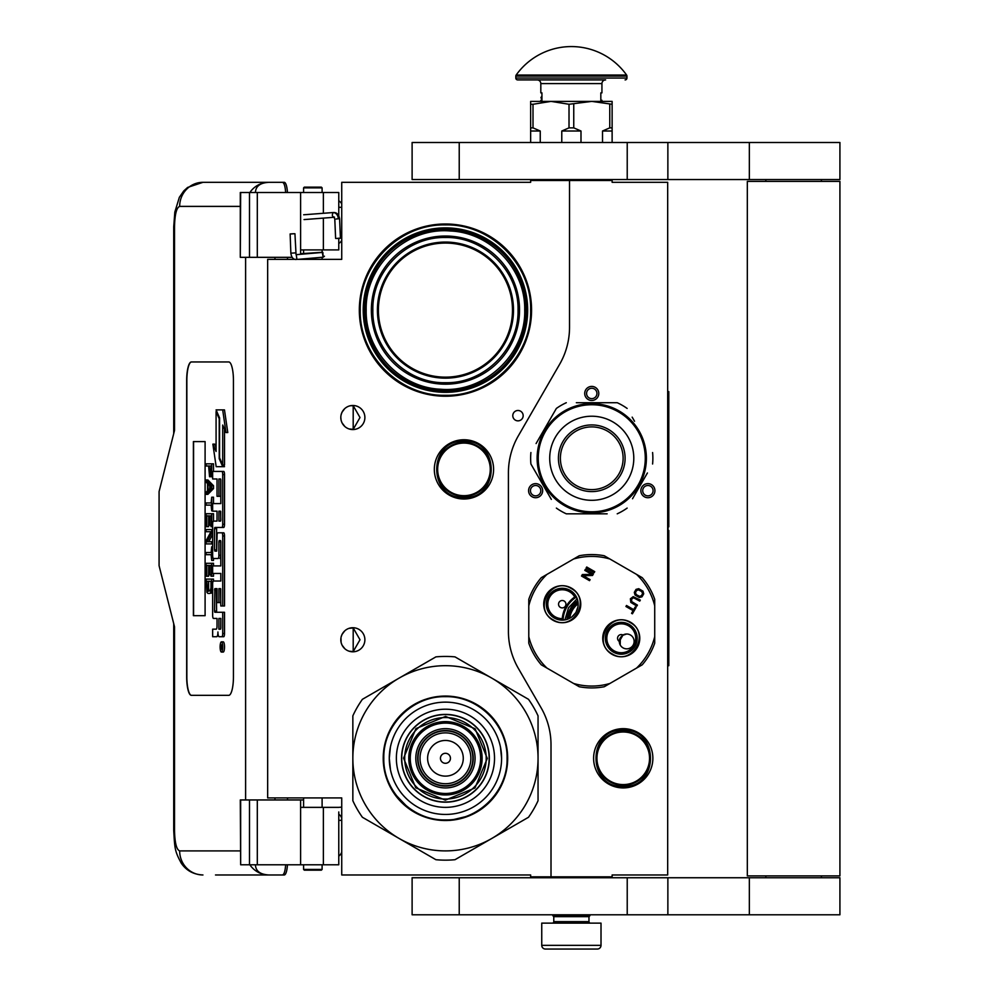 <?xml version="1.0" encoding="UTF-8"?>
<svg xmlns="http://www.w3.org/2000/svg" width="999" height="999" viewBox="0 0 999 999"><rect width="100%" height="100%" fill="white"/><g stroke="black" fill="none" stroke-linecap="round" stroke-linejoin="round"><path stroke-width="1.5" d="M569.53 180.469L530.644 180.469L530.644 182.317L341.733 182.317L341.733 259.365L267.657 259.365L267.657 797.926L341.733 797.926L341.733 874.974L530.644 874.974L530.644 876.822L551.011 876.822L551.011 744.804A74.076 74.076 0 0 0 541.083 707.767L518.344 668.368A74.076 74.076 0 0 1 508.416 631.331L508.416 472.852A74.076 74.076 0 0 1 518.344 435.814L559.602 364.335A74.076 74.076 0 0 0 569.53 327.297L569.53 180.469L612.125 180.469L612.125 182.317L667.682 182.317L667.682 874.974L612.125 874.974L612.125 876.822L551.011 876.822M517.981 420.854A5.182 5.182 0 0 0 523.164 415.671A5.182 5.182 0 0 0 517.981 410.489A5.182 5.182 0 0 0 512.787 415.671A5.182 5.182 0 0 0 517.981 420.854M364.885 639.76A12.038 12.038 0 0 0 352.847 627.722A12.038 12.038 0 0 0 340.809 639.76A12.038 12.038 0 0 0 352.847 651.798A12.038 12.038 0 0 0 364.885 639.76M364.885 417.52A12.038 12.038 0 0 0 352.847 405.482A12.038 12.038 0 0 0 340.809 417.52A12.038 12.038 0 0 0 352.847 429.558A12.038 12.038 0 0 0 364.885 417.52M463.961 439.747A29.633 29.633 0 0 1 493.593 469.38A29.633 29.633 0 0 1 463.961 499.013A29.633 29.633 0 0 1 434.328 469.38A29.633 29.633 0 0 1 463.961 439.747M359.328 310.102A86.114 86.114 0 0 1 445.442 223.988A86.114 86.114 0 0 1 531.568 310.102A86.114 86.114 0 0 1 445.442 396.228A86.114 86.114 0 0 1 359.328 310.102M349.038 651.186L353.196 651.585L353.196 627.946L349.038 628.346M342.732 633.241L341.808 634.952M341.096 642.357L340.984 637.687M341.134 636.975L341.92 634.702M343.331 632.392L344.867 630.756M345.941 629.907L346.616 629.47M350.811 627.896L352.035 627.759M353.196 627.734L352.497 627.734M344.717 630.893L342.045 634.44M341.858 634.84L341.233 636.6M341.171 642.719L341.845 644.667M342.083 645.167L344.855 648.763M350.874 651.635L351.91 651.773M352.497 651.798L353.196 651.798M341.558 643.943L341.233 642.944M341.795 644.542L342.719 646.278M346.69 650.112L347.352 650.474M342.732 411.001L341.695 412.987M340.809 417.52L341.096 420.117M341.134 414.735L341.92 412.462M343.331 410.152L344.867 408.504M345.941 407.667L346.616 407.23M350.811 405.656L352.035 405.507M353.196 405.494L352.497 405.494M344.717 408.641L342.045 412.2M341.858 412.599L341.233 414.36M341.171 420.479L341.845 422.427M342.083 422.927L344.855 426.523M350.874 429.395L351.91 429.52M352.497 429.558L353.196 429.558M341.558 421.703L341.233 420.704M341.795 422.302L342.719 424.038M346.69 427.872L347.352 428.234M349.038 428.946L353.196 429.345L360.002 417.52L353.196 405.706L350.387 405.744M445.442 236.026C460.976 237.1 460.976 237.1 445.442 236.026L436.988 236.513M436.963 236.513L434.328 236.863M353.196 429.345L353.196 405.706M653.983 494.193A7.043 7.043 0 0 1 644.367 496.778A7.043 7.043 0 0 1 641.795 487.162A7.043 7.043 0 0 1 651.41 484.577A7.043 7.043 0 0 1 653.983 494.193M529.52 494.193A7.043 7.043 0 0 1 532.105 484.577A7.043 7.043 0 0 1 541.708 487.162A7.043 7.043 0 0 1 539.135 496.778A7.043 7.043 0 0 1 529.52 494.193M591.758 386.413A7.043 7.043 0 0 1 598.788 393.444A7.043 7.043 0 0 1 591.758 400.487A7.043 7.043 0 0 1 584.715 393.444A7.043 7.043 0 0 1 591.758 386.413M623.239 728.658A29.633 29.633 0 0 1 652.871 758.291A29.633 29.633 0 0 1 623.239 787.924A29.633 29.633 0 0 1 593.606 758.291A29.633 29.633 0 0 1 623.239 728.658M353.196 651.585L360.002 639.76L353.196 627.946M527.672 310.102A82.23 82.23 0 0 0 445.442 227.872A82.23 82.23 0 0 0 363.211 310.102A82.23 82.23 0 0 0 445.442 392.332A82.23 82.23 0 0 0 527.672 310.102L527.672 309.653M519.53 310.102A74.076 74.076 0 0 0 445.442 236.026A74.076 74.076 0 0 0 371.366 310.102A74.076 74.076 0 0 0 445.442 384.19A74.076 74.076 0 0 0 519.53 310.102M643.406 488.086A5.182 5.182 0 0 0 645.304 495.167A5.182 5.182 0 0 0 652.384 493.269A5.182 5.182 0 0 0 650.486 486.188A5.182 5.182 0 0 0 643.406 488.086M540.109 488.086A5.182 5.182 0 0 0 533.029 486.188A5.182 5.182 0 0 0 531.131 493.269A5.182 5.182 0 0 0 538.211 495.167A5.182 5.182 0 0 0 540.109 488.086M591.758 398.638A5.182 5.182 0 0 0 596.94 393.444A5.182 5.182 0 0 0 591.758 388.261A5.182 5.182 0 0 0 586.575 393.444A5.182 5.182 0 0 0 591.758 398.638M463.961 496.416A27.035 27.035 0 0 1 436.925 469.38A27.035 27.035 0 0 1 463.961 442.345A27.035 27.035 0 0 1 491.008 469.38A27.035 27.035 0 0 1 463.961 496.416M366.183 310.102C364.935 266.021 406.231 227.098 450.187 230.981C490.809 232.455 525.674 269.493 524.712 310.102C525.961 354.195 484.665 393.107 440.709 389.235C400.087 387.762 365.222 350.724 366.183 310.102M372.852 310.102C371.84 271.366 406.568 236.576 445.329 237.512C484.165 236.438 519.055 271.278 518.044 310.102C519.043 348.838 484.315 383.641 445.566 382.704C406.73 383.778 371.84 348.926 372.852 310.102M463.961 495.679A26.299 26.299 0 0 0 490.259 469.38A26.299 26.299 0 0 0 463.961 443.081A26.299 26.299 0 0 0 437.662 469.38A26.299 26.299 0 0 0 463.961 495.679M623.239 784.59A26.299 26.299 0 0 0 649.537 758.291A26.299 26.299 0 0 0 623.239 731.992A26.299 26.299 0 0 0 596.94 758.291A26.299 26.299 0 0 0 623.239 784.59M512.487 310.102A67.045 67.045 0 0 0 445.442 243.069A67.045 67.045 0 0 0 378.409 310.102A67.045 67.045 0 0 0 445.442 377.147A67.045 67.045 0 0 0 512.487 310.102M526.198 310.102A80.744 80.744 0 0 0 445.442 229.358A80.744 80.744 0 0 0 364.697 310.102A80.744 80.744 0 0 0 445.442 390.859A80.744 80.744 0 0 0 526.198 310.102M513.486 310.102A68.032 68.032 0 0 1 445.442 378.146A68.032 68.032 0 0 1 377.41 310.102A68.032 68.032 0 0 1 445.442 242.07A68.032 68.032 0 0 1 513.486 310.102M623.239 785.326A27.035 27.035 0 0 0 650.274 758.291A27.035 27.035 0 0 0 623.239 731.256A27.035 27.035 0 0 0 596.203 758.291A27.035 27.035 0 0 0 623.239 785.326M445.442 224.912C490.971 223.739 531.818 264.585 530.644 310.102C531.818 355.632 490.971 396.478 445.442 395.304C399.925 396.478 359.078 355.632 360.252 310.102C359.078 264.585 399.925 223.739 445.442 224.912M461.925 390.671L445.442 392.332M428.971 229.545L445.442 227.872M553.783 916.645L588.973 916.645L588.973 921.64L553.783 921.64L553.783 916.645L552.859 915.708L589.897 915.708L589.897 914.784M552.859 915.708L552.859 914.784M588.973 916.645L589.897 915.708M553.783 921.64A1.486 1.486 54.4 0 1 552.31 923.126M588.973 921.64A1.486 1.486 -54.4 0 0 590.459 923.126M554.895 949.05L545.454 949.05A3.709 3.709 43.8 0 1 541.745 945.341L541.745 923.126L601.011 923.126L601.011 945.341A3.709 3.709 -43.8 0 1 597.315 949.05L587.874 949.05M545.454 949.05L597.315 949.05M322.103 869.417L321.366 870.154L304.32 870.154L303.584 869.417L322.103 869.417L322.103 864.784M290.946 233.991L294.143 233.716L290.135 233.941L290.859 253.172L294.867 252.934M297.902 259.365L323.152 257.193L322.852 252.385L296.054 254.683L294.942 233.754L294.143 233.716M323.152 257.193L322.103 251.211M303.584 250.037L302.222 249.912M323.264 257.18L324.45 256.206M300.612 253.734L322.115 252.31L322.103 250.874M339.136 238.187L336.913 238.449L340.434 238.212L339.598 218.806L338.299 218.781A6.506 4.858 90 0 0 333.167 212.65L333.654 212.5C336.9 212.5 338.873 214.61 339.598 218.806M336.913 238.449L335.614 238.424L334.79 219.006L334.016 217.295L304.046 219.593M255.432 864.784C255.694 871.103 260.177 874.5 268.893 874.974L215.497 874.974M287.437 864.784A12.962 3.272 90 0 1 284.24 874.974L268.893 874.974A24.076 23.302 -90 0 1 249.862 864.784M287.512 799.962L287.512 797.926M287.512 259.365L287.512 257.33M240.297 850.898L179.658 850.898C176.523 849.687 174.813 842.894 174.513 830.519L174.513 626.798L159.078 565.684L159.078 491.608L174.513 430.482L174.513 226.761L173.726 226.761L174.825 212.113L179.345 197.327L183.779 190.921L187.625 187.437L202.947 182.317L284.24 182.317A12.962 3.272 90 0 1 287.437 192.507M285.652 864.784C285.19 871.14 284.116 874.537 282.455 874.974M240.659 192.507L240.297 257.33L240.297 192.507L257.305 192.507L257.305 257.33L292.195 257.33M257.305 257.33L240.659 257.33M240.659 799.962L240.659 864.784L240.297 799.962L303.584 799.962M257.305 799.962L257.305 864.784L338.773 864.784L338.773 811.975M257.305 864.784L240.659 864.784M282.455 182.317C284.116 182.755 285.19 186.151 285.652 192.507M257.305 192.507L338.773 192.507L338.773 215.609M255.432 192.507C255.719 186.189 260.202 182.805 268.893 182.317A24.076 23.302 90 0 0 249.862 192.507L251.136 192.507M251.923 192.507L255.307 192.507M191.346 361.963A18.519 4.683 -90 0 0 186.676 380.482L186.676 676.81A18.519 4.683 -90 0 0 191.346 695.329L228.759 695.329A18.519 4.683 -90 0 0 233.441 676.81L233.441 380.482A18.519 4.683 -90 0 0 228.759 361.963L191.346 361.963M338.773 238.374L338.773 249.912L300.612 249.912L300.612 254.295M300.612 192.507L300.612 249.912M300.612 864.784L300.612 807.367L338.773 807.367M300.612 799.962L300.612 807.367M191.521 361.963A18.519 4.683 -90 0 0 186.85 380.482L186.85 676.81A18.519 4.683 -90 0 0 191.521 695.329M221.428 652.06L223.214 652.06A5.107 1.286 -90 0 0 224.513 646.952A5.107 1.286 -90 0 0 223.214 641.833L221.428 641.833A5.107 1.286 -90 0 0 220.13 646.952A5.107 1.286 -90 0 0 221.428 652.06A5.107 1.286 -90 0 0 222.715 646.952A5.107 1.286 -90 0 0 221.428 641.833M214.448 636.725L216.733 636.725A4.745 1.199 -90 0 0 217.932 631.98A4.745 1.199 -90 0 0 219.118 636.725L223.701 636.725A3.184 0.799 -90 0 0 224.513 633.541L224.513 612.275L214.822 612.275L214.523 611.101L214.822 588.648L217.033 588.648L217.033 602.572L218.893 602.572L218.893 588.648L220.504 588.648L220.804 605.981L222.715 605.981L222.715 535.976A3.184 0.799 -90 0 0 221.915 532.792L217.832 532.792A3.184 0.799 -90 0 0 217.033 535.976L216.733 551.086L214.822 551.086L214.523 549.9L214.523 528.646L214.822 527.46L221.915 527.46A3.184 0.799 -90 0 0 222.715 524.275L222.715 474.6A3.184 0.799 -90 0 0 221.915 471.416L212.65 471.416L212.65 478.971L217.033 478.971L217.033 496.303L218.893 496.303L218.893 478.971L220.504 478.971L220.804 480.157L220.804 503.608L214.448 503.608M215.247 618.431L217.033 618.431L217.033 625.986A3.184 0.799 90 0 1 216.221 629.17L212.65 629.17L212.65 636.725L216.733 636.725M214.448 573.463L220.804 573.463L220.804 581.018L215.247 581.018M215.247 558.503L218.094 558.503A3.184 0.799 -90 0 0 218.893 555.307L218.893 541.758L219.193 540.571L220.504 540.571L220.804 541.758L220.804 565.909L214.448 565.909M220.754 541.058L220.692 541.758L218.893 541.758M219.892 558.503A3.184 0.799 -90 0 0 220.692 555.307L220.692 541.758M214.448 511.163L217.033 511.163L217.033 521.091L215.247 521.091M218.893 496.303L220.692 496.303L220.692 479.22M214.448 478.971L217.033 478.971M216.608 551.086L216.608 527.46L223.701 527.46A3.184 0.799 -90 0 0 224.513 524.275L224.513 474.6A3.184 0.799 -90 0 0 223.701 471.416L214.448 471.416M222.715 605.981L224.513 605.981L224.513 535.976A3.184 0.799 -90 0 0 223.701 532.792L219.63 532.792M218.893 602.572L220.692 602.572L220.692 588.898M216.608 612.275L216.308 589.835L217.033 588.648M222.715 465.01L222.715 425.05L225.986 432.542L227.784 432.542L224.475 409.89L216.084 409.89L219.58 417.894L219.58 457.842L222.715 465.01L224.513 465.01L224.513 429.158M216.084 447.352L214.673 444.13L212.874 444.13L216.171 466.67L222.715 466.67L219.218 458.678L219.218 418.731L216.084 411.563L216.084 451.448L212.874 444.13M222.715 466.67L224.513 466.67L223.776 465.01M207.892 465.984L208.616 465.984L209.565 476.748L212.65 476.523M213.511 471.416L213.511 463.823L206.106 463.823L206.106 465.984L208.616 465.984M206.106 494.343L207.892 494.343L213.511 488.598L213.511 485.726L207.892 479.982L206.106 479.982L206.106 482.142L207.53 483.578L207.53 490.759L206.106 492.195L206.106 494.343L211.713 488.598L211.713 485.726L206.106 479.982M207.892 505.119L211.114 505.119L211.713 510.864L211.713 497.215L211.114 502.972L207.892 502.972M213.511 503.608L213.511 497.215L211.713 497.215M213.511 521.091L213.511 513.736L206.106 513.736L206.106 526.673L206.818 526.673L206.818 515.896L208.729 515.896L208.729 525.237L209.44 525.237L209.44 515.896L211.001 515.896L211.001 526.673L211.713 526.673L211.713 513.736M206.818 526.673L208.616 526.673L208.729 515.896M208.729 541.745L212.65 534.378M207.892 531.693L211.001 531.693L206.106 540.671L206.106 543.906L211.713 543.906L211.713 541.745L206.943 541.745L211.713 532.779L211.713 529.545L206.106 529.545L206.106 531.693L211.001 531.693M207.892 554.682L211.114 554.682L211.713 560.427L211.713 546.778L211.114 552.522L207.892 552.522M211.713 560.427L213.511 560.427L213.511 558.503M211.001 565.459L209.44 565.459L211.001 565.459L211.001 576.223L213.511 576.223L213.511 573.463M213.511 565.909L213.511 563.299L206.106 563.299L206.106 576.223L206.818 576.223L206.818 565.459L208.729 565.459L208.729 574.787L209.44 574.787L209.44 565.459M206.818 576.223L208.616 576.223L208.729 565.459M209.802 593.468L212.65 592.419L210.876 592.382L211.713 579.095L206.106 579.095L206.943 592.382L208.017 593.468L209.802 593.468L210.876 592.382M213.511 581.018L213.511 579.095L211.713 579.095M205.095 615.684L205.095 441.595L193.394 441.595L193.394 615.684L205.095 615.684L193.581 615.684L193.581 441.595L205.095 441.595M221.915 636.725A3.184 0.799 -90 0 0 222.715 633.541L222.715 612.275M220.804 581.018L213.449 581.018A3.184 0.799 -90 0 0 212.65 584.203L212.65 615.247A3.184 0.799 -90 0 0 213.449 618.431L217.033 618.431M220.804 565.909L212.65 565.909L212.65 573.463L220.804 573.463M217.033 521.091L213.449 521.091A3.184 0.799 -90 0 0 212.65 524.275L212.65 555.307A3.184 0.799 -90 0 0 213.449 558.503L218.094 558.503M220.804 503.608L212.65 503.608L212.65 511.163L217.033 511.163M223.701 471.416L221.915 471.416M223.701 527.46L221.915 527.46M223.701 532.792L221.915 532.792M225.986 432.542L222.69 409.89M216.808 411.563L216.084 411.563M219.942 458.678L219.218 458.678M212.65 474.238L211.601 474.238L211.713 463.823M212.65 475.674L211.239 475.674L211.601 474.238M212.55 476.748L210.764 476.748L211.239 475.674M212.65 472.44L211.713 472.44M213.511 488.598L211.713 488.598M213.511 485.726L211.713 485.726M212.65 510.864L211.713 510.864M211.114 502.972L206.106 502.972L206.106 505.119L211.114 505.119M212.65 526.673L211.713 526.673M211.001 515.896L209.44 515.896M211.001 525.237L209.44 525.237M212.65 529.545L211.713 529.545M212.65 532.779L211.713 532.779M212.65 541.745L211.713 541.745M212.65 543.906L211.713 543.906M211.114 552.522L206.106 552.522L206.106 554.682L211.114 554.682M212.65 546.778L211.713 546.778M211.713 576.223L211.713 563.299M211.001 574.787L209.44 574.787M212.65 587.724L211.713 587.724M212.65 589.51L211.601 589.51M212.65 590.946L211.351 590.946M212.188 593.106L210.402 593.106M222.377 648.726L220.567 649.288L221.353 647.29L220.567 644.842L222.377 644.842L222.377 648.726M218.893 629.17L218.893 618.431L220.804 618.431L220.804 627.984L220.504 629.17L218.893 629.17M218.893 521.091L218.893 511.163L220.504 511.163L220.804 519.905L220.504 521.091L218.893 521.091M209.328 465.984L211.114 465.984L210.402 474.962L209.44 473.876L209.328 465.984L211.114 465.984M208.017 490.397L208.017 483.928L211.239 487.162L208.017 490.397M211.001 587.724L210.277 590.946L207.53 590.946L206.818 581.256L211.001 581.256L211.001 587.724M222.377 648.426L221.503 648.426M221.278 649.288L220.567 649.288M222.377 645.841L221.353 645.841M222.352 645.841L222.377 644.842M220.692 628.92L220.804 618.431M220.692 520.841L220.692 511.413M210.764 474.6L209.69 474.6M211.001 473.876L209.44 473.876M211.114 472.802L209.328 472.802M209.802 488.598L209.802 485.726M207.53 590.946L209.328 590.946L208.017 591.308M209.328 590.946L207.18 590.234M208.966 590.234L208.729 589.16L206.943 589.16M208.729 589.16L208.616 587.724L206.818 587.724M208.616 587.724L208.616 581.256L211.001 581.256M221.703 645.841L221.703 647.839L222.065 645.841M322.103 187.874L303.584 187.874L304.32 187.138L321.366 187.138L322.103 187.874L322.103 192.507M445.442 802.185A43.894 43.894 0 0 0 489.335 758.291A43.894 43.894 0 0 0 445.442 714.397A43.894 43.894 0 0 0 401.548 758.291A43.894 43.894 0 0 0 445.442 802.185M445.442 850.898A92.595 92.595 0 0 0 491.745 838.486L454.995 859.702A101.861 101.861 0 0 1 435.901 859.702L399.15 838.486A92.595 92.595 0 0 1 352.847 758.378L352.847 800.723A101.861 101.861 0 0 0 362.4 817.269L399.15 838.486A92.595 92.595 0 0 0 445.442 850.898M538.049 758.204A92.595 92.595 0 0 0 491.745 678.096L454.995 656.88A101.861 101.861 0 0 0 435.901 656.88L362.4 699.312A101.861 101.861 0 0 0 352.847 715.858L352.847 758.204A92.595 92.595 0 0 1 491.745 678.096L528.496 699.312A101.861 101.861 0 0 1 538.049 715.858L538.049 800.723A101.861 101.861 0 0 1 528.496 817.269L491.745 838.486A92.595 92.595 0 0 0 538.049 758.378M445.442 807.367A49.076 49.076 0 0 1 396.366 758.291A49.076 49.076 0 0 1 445.442 709.215A49.076 49.076 0 0 1 494.53 758.291A49.076 49.076 0 0 1 445.442 807.367M445.442 814.447A56.156 56.156 0 0 1 389.285 758.291A56.156 56.156 0 0 1 445.442 702.135A56.156 56.156 0 0 1 501.598 758.291A56.156 56.156 0 0 1 445.442 814.447L445.929 814.447M445.442 820.516A62.225 62.225 0 0 0 507.679 758.291A62.225 62.225 0 0 0 445.442 696.066A62.225 62.225 0 0 0 383.216 758.291A62.225 62.225 0 0 0 445.442 820.516M472.852 758.291A27.41 27.41 0 0 0 445.442 730.881A27.41 27.41 0 0 0 418.032 758.291A27.41 27.41 0 0 0 445.442 785.701A27.41 27.41 0 0 0 472.852 758.291A27.41 27.41 0 0 0 445.442 730.881A27.41 27.41 0 0 0 418.032 758.291A27.41 27.41 0 0 0 445.442 785.701A27.41 27.41 0 0 0 472.852 758.291M473.226 758.291A27.785 27.785 0 0 0 445.442 730.519A27.785 27.785 0 0 0 417.669 758.291A27.785 27.785 0 0 0 445.442 786.076A27.785 27.785 0 0 0 473.226 758.291M475.074 758.291A29.633 29.633 0 0 0 445.442 728.658A29.633 29.633 0 0 0 415.809 758.291A29.633 29.633 0 0 0 445.442 787.924A29.633 29.633 0 0 0 475.074 758.291M480.631 758.291A35.19 35.19 0 0 0 445.442 723.101A35.19 35.19 0 0 0 410.252 758.291A35.19 35.19 0 0 0 445.442 793.481A35.19 35.19 0 0 0 480.631 758.291M403.596 758.166L415.934 728.608L445.566 716.433L475.124 728.783L487.3 758.416L474.95 787.974L445.317 800.149L415.759 787.799L403.596 758.166M404.707 758.179A40.747 40.747 0 0 1 445.566 717.544A40.747 40.747 0 0 1 486.188 758.416A40.747 40.747 0 0 1 445.329 799.038A40.747 40.747 0 0 1 404.707 758.179M401.735 758.166A43.706 43.706 0 0 1 445.579 714.585A43.706 43.706 0 0 1 489.148 758.416A43.706 43.706 0 0 1 445.317 801.997A43.706 43.706 0 0 1 401.735 758.166M482.117 758.403A36.676 36.676 0 0 0 445.554 721.628A36.676 36.676 0 0 0 408.778 758.191A36.676 36.676 0 0 0 445.342 794.967A36.676 36.676 0 0 0 482.117 758.403M469.268 815.783L450.112 820.391M409.415 809.065L393.506 792.569M421.091 700.973L424.513 699.637M415.247 703.833L421.478 700.811M473.126 702.509L484.078 709.477M390.459 769.692L389.285 758.291L390.372 747.339M500.437 746.89L501.598 758.291M507.08 758.291C507.929 791.22 478.384 820.778 445.442 819.929C412.512 820.778 382.967 791.22 383.816 758.291C382.967 725.361 412.512 695.816 445.442 696.665C478.384 695.816 507.929 725.361 507.08 758.291M545.404 431.506A53.521 53.521 0 0 0 564.997 504.62A53.521 53.521 0 0 0 638.111 485.027A53.521 53.521 0 0 0 618.518 411.913A53.521 53.521 0 0 0 545.404 431.506M544.443 430.956A54.633 54.633 0 0 0 564.435 505.581A54.633 54.633 0 0 0 639.073 485.589A54.633 54.633 0 0 0 619.068 410.951A54.633 54.633 0 0 0 544.443 430.956M632.529 498.751L647.414 472.977M645.267 476.698L642.444 481.593M634.54 421.253L632.167 417.145M581.093 402.709L617.22 402.709A61.114 61.114 0 0 1 627.147 408.441M617.22 402.709L576.348 402.709M550.973 417.782L556.368 408.441A61.114 61.114 0 0 1 566.296 402.709M556.368 408.441L536.088 443.556M538.236 439.835L541.058 434.952M530.906 452.535A61.114 61.114 0 0 0 530.906 463.998L551.336 499.388M548.963 495.279L530.906 463.998M556.368 508.091A61.114 61.114 0 0 0 566.296 513.823L607.155 513.823M602.409 513.823L566.296 513.823M617.22 513.823A61.114 61.114 0 0 0 627.147 508.091M652.597 452.535A61.114 61.114 0 0 1 652.597 463.998M538.274 447.09L537.986 448.539L538.274 447.09M538.561 445.804L538.411 446.478M538.249 447.202L537.986 448.539M538.898 444.443L538.573 445.766M540.921 438.249L540.372 439.697M540.409 439.597L540.172 440.272M540.609 477.472L540.934 478.321L540.609 477.472M542.12 481.106L541.308 479.245L542.12 481.106L542.794 480.794M607.442 431.106A31.369 31.369 0 0 0 564.585 442.582A31.369 31.369 0 0 0 576.073 485.427A31.369 31.369 0 0 0 618.918 473.951A31.369 31.369 0 0 0 607.442 431.106M608.428 429.395A33.342 33.342 0 0 1 620.629 474.937A33.342 33.342 0 0 1 575.087 487.137A33.342 33.342 0 0 1 562.887 441.595A33.342 33.342 0 0 1 608.428 429.395M612.774 421.853A42.045 42.045 0 0 0 555.344 437.25A42.045 42.045 0 0 0 570.729 494.68A42.045 42.045 0 0 0 628.159 479.283A42.045 42.045 0 0 0 612.774 421.853M569.73 618.269A22.228 22.228 0 0 1 578.159 603.658M562.787 620.129A28.983 28.983 0 0 1 576.298 596.728M568.156 618.993A23.701 23.701 0 0 1 578.009 601.935M567.045 619.392A24.775 24.775 0 0 1 577.797 600.774L578.034 606.281M564.934 619.904L568.493 607.817L577.185 598.688M566.895 606.893A28.709 28.709 0 0 1 576.435 596.965A28.709 28.709 0 0 0 563.074 620.117M619.617 643.543L620.204 644.967L620.304 637.724L622.327 635.464M572.552 616.346L571.303 617.307M576.673 597.477L575.986 596.153L574.75 596.977A14.448 14.448 0 0 0 550.012 596.515A14.448 14.448 0 0 0 562.237 618.656A29.633 29.633 0 0 0 562.15 620.129A29.633 29.633 0 0 1 562.237 618.656L562.15 620.129L563.623 620.067M654.72 636.625A64.823 64.823 0 0 1 636.563 668.081L609.914 683.466A64.823 64.823 0 0 1 573.588 683.466L546.952 668.081A64.823 64.823 0 0 1 528.783 636.625L528.783 605.856A64.823 64.823 0 0 1 546.952 574.4L573.588 559.015A64.823 64.823 0 0 1 609.914 559.015L636.563 574.4A64.823 64.823 0 0 1 654.72 605.856L654.72 643.156A66.671 66.671 0 0 1 642.22 664.822L636.563 668.081M642.594 593.394L641.608 595.491L639.722 596.403L636.375 594.705L635.426 592.819L636.413 590.709L638.299 589.797L641.645 591.508L642.594 593.394M643.718 593.818L642.981 591.158L638.711 588.698L636.038 589.385L634.303 592.395L635.039 595.042L639.31 597.514L641.982 596.828L643.718 593.818M630.531 622.24A18.519 18.519 0 0 0 605.232 629.02A18.519 18.519 0 0 0 612.012 654.32A18.519 18.519 0 0 0 637.3 647.539A18.519 18.519 0 0 0 630.531 622.24M571.503 588.161A18.519 18.519 0 0 0 546.203 594.942A18.519 18.519 0 0 0 552.984 620.242A18.519 18.519 0 0 0 578.284 613.461A18.519 18.519 0 0 0 571.503 588.161M630.806 602.397L636.85 606.106L637.424 605.107L631.555 601.498L631.78 598.726L633.678 597.814L639.735 601.098L640.322 600.099L633.204 596.653L630.369 598.813L630.806 602.397M631.555 613.299L632.404 613.798L636.076 607.442L635.227 606.955L633.678 609.627L626.51 605.494L625.936 606.493L633.104 610.626L631.555 613.299M586.713 567.007L586.138 568.006L594.155 572.639L594.73 571.64L586.713 567.007M585.364 569.343L584.79 570.354L591.783 574.388L582.367 574.525L581.505 576.036L589.522 580.656L590.097 579.657L583.279 575.724L592.519 575.486L593.381 573.975L585.364 569.343M613.299 652.072A15.922 15.922 0 0 1 607.467 630.319A15.922 15.922 0 0 1 629.233 624.487A15.922 15.922 0 0 1 635.064 646.241A15.922 15.922 0 0 1 613.299 652.072L616.146 653.371M554.283 617.994A15.922 15.922 0 0 1 548.451 596.241A15.922 15.922 0 0 1 570.204 590.409A15.922 15.922 0 0 1 576.036 612.175A15.922 15.922 0 0 1 554.283 617.994L557.13 619.293M609.914 683.466L604.258 686.738A66.671 66.671 0 0 1 579.245 686.738L573.588 683.466M636.563 574.4L642.22 577.672A66.671 66.671 0 0 1 654.72 599.325L654.72 605.856M573.588 559.015L579.245 555.756A66.671 66.671 0 0 1 604.258 555.756L609.914 559.015M528.783 605.856L528.783 599.325A66.671 66.671 0 0 1 541.296 577.672L546.952 574.4M546.952 668.081L541.296 664.822A66.671 66.671 0 0 1 528.783 643.156L528.783 636.625M577.909 607.067L578.121 605.394M562.15 620.129A29.633 29.633 0 0 1 575.986 596.153A29.633 29.633 0 0 0 574.75 596.977M619.368 640.571A7.405 7.405 0 0 0 633.141 645.129A7.405 7.405 0 0 0 623.014 635.014L619.318 641.433A3.709 3.709 0 0 1 618.056 636.425A3.709 3.709 0 0 1 623.014 635.014M565.446 606.056A3.709 3.709 0 0 0 564.098 600.998A3.709 3.709 0 0 0 559.04 602.36A3.709 3.709 0 0 0 560.389 607.417A3.709 3.709 0 0 0 565.446 606.056M619.455 639.959A7.405 7.405 0 0 1 619.855 638.648M626.523 634.028L622.389 635.426M630.307 622.627C651.061 633.316 631.868 666.558 612.225 653.933C591.47 643.244 610.664 610.002 630.307 622.627M608.216 647.414L605.881 642.407M605.719 641.72L605.481 636.201M605.581 635.514L607.467 630.319M607.842 629.72L611.575 625.649M612.137 625.224L617.145 622.901M617.832 622.727L623.351 622.489M626.385 623.201L629.233 624.487M634.315 629.158L636.65 634.165M636.813 634.84L637.062 640.359M636.95 641.058L635.064 646.241M634.69 646.852L630.968 650.923M630.394 651.336L625.386 653.671M624.7 653.833L619.193 654.07M571.278 588.548C592.032 599.238 572.839 632.492 553.209 619.855C532.455 609.165 551.648 575.923 571.278 588.548M549.188 613.336L546.853 608.329M546.69 607.642L546.453 602.122M546.565 601.435L548.451 596.241M548.813 595.641L552.547 591.57M553.121 591.158L558.116 588.823M558.803 588.648L564.323 588.411M567.357 589.123L570.204 590.409M575.299 595.079L577.622 600.087M577.922 606.98L576.036 612.175M575.674 612.774L571.94 616.845M571.366 617.257L566.371 619.592M565.684 619.755L560.164 619.992M821.403 877.746L821.403 875.898M765.846 877.746L765.846 875.898M747.327 875.898L839.922 875.898L839.922 181.393L747.327 181.393L747.327 875.898M821.403 181.393L821.403 179.545M765.846 181.393L765.846 179.545M627.222 179.545L839.922 179.545L839.922 142.495L459.228 142.495L459.228 179.545L627.222 179.545L627.222 142.495M459.228 179.545L412.112 179.545L412.112 142.495L459.228 142.495M627.222 914.784L839.922 914.784L839.922 877.746L459.228 877.746L459.228 914.784L627.222 914.784L627.222 877.746M459.228 914.784L412.112 914.784L412.112 877.746L459.228 877.746M530.644 142.495L530.644 127.872L533.004 127.872L533.004 104.271L551.011 101.386L591.758 101.386L612.125 104.271L612.125 101.386L591.758 101.386L569.018 104.271L569.018 127.872L573.751 127.872L573.751 104.271M602.509 142.495L602.509 131.019L609.765 127.872L612.125 127.872L612.125 104.271M612.125 127.872L612.125 142.495M609.765 127.872L609.765 104.271M573.751 127.872L580.993 131.019L580.993 142.495M561.775 142.495L561.775 131.019L569.018 127.872M530.644 127.872L530.644 101.386L551.011 101.386L569.018 104.271M533.004 127.872L540.247 131.019L540.247 142.495M602.509 131.019L612.125 131.019M561.775 131.019L580.993 131.019M530.644 104.271L533.004 104.271M530.644 131.019L540.247 131.019M588.049 180.469L588.049 179.545M554.72 180.469L554.72 179.545M541.933 97.065L541.933 93.619M626.598 75.037A67.782 67.782 0 0 0 516.171 75.037L626.598 75.037A1.848 1.848 -111.6 0 1 626.947 76.111L626.947 78.047L515.821 78.047L515.821 76.111A1.848 1.848 111.6 0 1 516.171 75.037M591.895 79.908L517.669 79.908A1.848 1.848 41.4 0 1 515.821 78.047M625.087 79.908A1.848 1.848 -41.4 0 0 626.947 78.047M517.669 79.908L553.908 79.908M540.821 83.604L601.935 83.604A3.709 3.709 -130.3 0 1 605.644 79.908L537.125 79.908A3.709 3.709 130.3 0 1 540.821 83.604L540.821 92.87L541.933 92.87L541.933 100.275L540.821 100.275L540.821 101.386M601.935 83.604L601.935 92.87L600.824 92.87L600.824 100.275L601.935 100.275L601.935 101.386M541.933 97.865L541.933 99.475M667.682 391.596L668.793 391.596L668.793 526.798L668.056 526.798L668.056 530.494L668.793 530.494L668.793 665.696L667.682 665.696M668.793 557.492L668.793 604.108M668.793 606.381L668.793 616.708M463.961 441.233C500.274 439.473 500.274 499.275 463.961 497.527C427.659 499.275 427.647 439.473 463.961 441.233M623.239 730.144C659.552 728.396 659.552 788.199 623.239 786.438C586.925 788.199 586.925 728.396 623.239 730.144M541.745 945.341L601.011 945.341M296.928 259.365L296.241 254.683M334.503 217.145C332.18 216.746 331.73 215.26 333.167 212.65M336.089 219.031L338.299 218.781M341.733 207.317L338.773 207.317M173.726 623.713L173.726 830.519C174.775 848.863 174.75 851.073 181.281 863.198C186.351 870.604 193.581 874.537 202.947 874.974A24.076 23.302 -90 0 1 179.658 850.898M173.726 830.519L174.513 830.519M274.975 257.33L274.975 259.365M274.975 797.926L274.975 799.962M245.604 257.33L245.604 799.962M174.513 226.761C174.813 214.398 176.523 207.605 179.658 206.393L240.297 206.393M323.376 192.507L323.376 213.287M323.376 218.107L323.376 249.912M249.5 192.507L249.5 257.33M249.5 799.962L249.5 864.784M323.376 864.784L323.376 807.367M202.947 182.317A24.076 23.302 90 0 0 179.658 206.393M340.372 236.95L341.733 236.95M338.773 820.341L341.733 820.341M224.513 633.541L222.715 633.541M220.692 555.307L218.893 555.307M224.513 474.6L222.715 474.6M224.513 524.275L222.715 524.275M216.308 528.646L214.523 528.646M216.308 549.9L214.523 549.9M224.513 535.976L222.715 535.976M216.308 589.835L214.523 589.835M216.308 611.101L214.523 611.101M450.449 758.291A4.995 4.995 0 0 0 445.442 753.296A4.995 4.995 0 0 0 440.447 758.291A4.995 4.995 0 0 0 445.442 763.298A4.995 4.995 0 0 0 450.449 758.291M463.274 758.291A17.832 17.832 0 0 0 445.442 740.459A17.832 17.832 0 0 0 427.609 758.291A17.832 17.832 0 0 0 445.442 776.123A17.832 17.832 0 0 0 463.274 758.291M470.866 758.291A25.425 25.425 0 0 0 445.442 732.866A25.425 25.425 0 0 0 420.017 758.291A25.425 25.425 0 0 0 445.442 783.716A25.425 25.425 0 0 0 470.866 758.291M628.483 625.774A14.448 14.448 0 0 0 608.753 631.056A14.448 14.448 0 0 0 614.048 650.799A14.448 14.448 0 0 0 633.778 645.504A14.448 14.448 0 0 0 628.483 625.774M749.35 179.545L749.35 142.495M667.869 179.545L667.869 142.495M749.35 914.784L749.35 877.746M667.869 914.784L667.869 877.746M626.947 76.111L515.821 76.111M667.682 402.709L668.793 402.709M667.682 654.582L668.793 654.582M322.103 807.367L322.103 797.926M303.584 869.417L303.584 864.784M303.584 807.367L303.584 797.926M595.454 180.469L595.454 179.545M547.302 180.469L547.302 179.545M290.859 253.172C291.458 257.38 293.194 259.49 296.091 259.503M303.671 214.785L333.654 212.5M341.733 203.883A7.405 7.405 0 0 0 338.773 200.849M173.726 226.761L173.726 433.578M338.773 243.431A7.405 7.405 0 0 0 341.733 240.384M338.773 856.093A7.405 7.405 0 0 0 341.733 851.997M341.733 818.306A7.405 7.405 0 0 0 338.773 814.21M341.733 807.142L338.486 807.367M547.302 876.822L547.302 877.746M595.454 876.822L595.454 877.746M322.103 249.912L322.103 252.447M322.103 257.28L322.103 259.365M303.584 187.874L303.584 192.507M303.584 249.912L303.584 254.046M541.82 96.766A0.924 0.924 0 0 0 541.82 98.601"/></g></svg>
